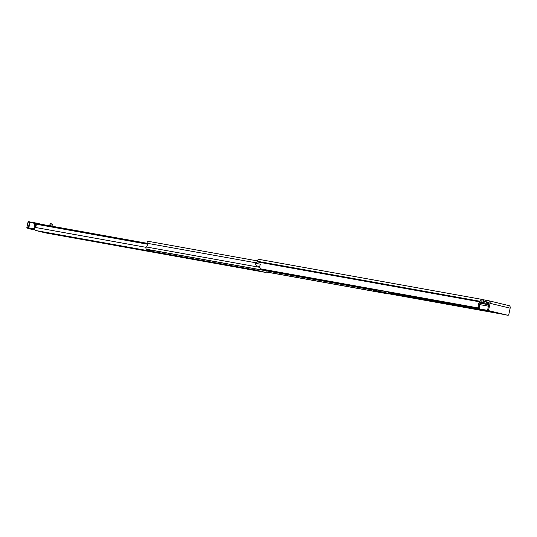 <?xml version="1.0" encoding="UTF-8"?>
<svg xmlns="http://www.w3.org/2000/svg" width="537" height="537" viewBox="0 0 537 537"><rect width="100%" height="100%" fill="white"/><g stroke="black" fill="none" stroke-linecap="round" stroke-linejoin="round"><path stroke-width="0.81" d="M260.814 269.118A0.832 0.604 -79.8 0 1 260.425 268.829L478.762 308.037A0.832 0.604 100.2 0 0 479.669 308.057L479.783 307.318A2.779 2.027 -79.8 0 1 480.347 303.036A2 1.457 100.2 0 0 481.051 301.76L481.105 301.519A0.832 0.604 -79.8 0 1 481.843 300.841L483.441 301.23L483.743 299.814L482.166 299.431A2.282 1.658 -79.8 0 0 482.098 299.418L259.183 259.391A2.282 1.658 100.2 0 0 257.163 261.244L257.116 261.479A0.557 0.403 -79.8 0 1 256.914 261.834A4.229 3.074 100.2 0 0 255.807 263.378L255.847 263.392A2 1.457 -79.8 0 0 256.793 265.929A2 1.457 -79.8 0 0 256.854 265.943A2 1.457 -79.8 0 0 256.914 265.949M489.113 302.895L486.582 302.412L489.106 302.996M483.743 299.814L485.28 300.136L484.978 301.552L488.744 302.23A0.832 0.571 -76.4 0 0 488.697 302.224M484.978 301.552L483.441 301.23M488.724 302.224A0.832 0.571 -76.4 0 1 489.086 303.137L487.771 309.339L488.744 309.513L490.066 303.311A2.282 1.564 -76.4 0 0 489.059 300.821A2.282 1.564 -76.4 0 0 488.999 300.807L485.28 300.136M482.025 299.404L259.25 259.405A2.282 1.658 100.2 0 0 259.183 259.391M260.425 268.829A4.229 3.074 -79.8 0 1 260.391 264.204L255.807 263.378M478.762 308.037A4.229 3.074 -79.8 0 1 479.83 301.868A0.557 0.403 100.2 0 0 480.024 301.512L480.078 301.27A2.282 1.658 -79.8 0 1 482.098 299.418M489.126 300.834L509.083 305.667A2.282 1.564 103.6 0 1 509.15 305.681A2.282 1.564 103.6 0 1 510.15 308.178L508.834 314.38A1.114 0.812 100.2 0 1 507.848 315.279L506.874 315.105A1.114 0.812 -79.8 0 1 506.834 315.098L507.814 315.273A1.114 0.812 100.2 0 0 507.848 315.279M488.744 309.513A1.114 0.812 100.2 0 0 489.301 310.795L507.814 315.273M489.301 310.795L506.834 315.098M488.328 310.614A1.114 0.812 -79.8 0 1 487.771 309.339M260.304 264.405A2 1.457 -79.8 0 1 260.358 264.197L255.847 263.392M154.777 252.309L151.944 251.705M238.931 267.158L244.429 268.44L238.931 267.158M230.501 265.862L228.104 265.325L230.501 265.862M226.023 265.077L222.929 264.385L226.023 265.077M196.945 259.861L193.615 259.116L196.945 259.861M120.241 246.067L117.851 245.53L120.241 246.067M125.309 246.993L122.214 246.295L125.309 246.993M132.579 248.309L129.249 247.557L132.579 248.309M96.398 241.784L94.002 241.247L96.398 241.784M101.459 242.711L98.365 242.012L101.459 242.711M77.617 238.428L74.522 237.737L77.617 238.428M72.549 237.502L70.159 236.965L72.549 237.502M68.078 236.716L64.984 236.018L68.078 236.716M53.942 234.159L51.505 233.615L53.942 234.159M42.98 232.098L40.544 231.548L42.98 232.098M266.057 270.802L262.217 270.111M173.511 255.451L178.297 256.545L173.511 255.451M232.42 266.063L236.602 266.956L232.42 266.063M199.073 260.076L205.658 261.398L199.073 260.076M45.558 232.904A1.725 1.255 -79.8 0 1 45.504 232.89A1.725 1.255 -79.8 0 1 45.45 232.883L35.603 230.494A1.725 1.255 -79.8 0 1 34.697 229.212A1.725 1.255 -79.8 0 1 35.308 227.446A2.363 1.718 100.2 0 0 35.919 224.164L36.174 223.607A0.832 0.604 -79.8 0 1 36.63 223.452L147.219 243.308A1.282 0.933 -79.8 0 1 147.299 241.898A1.282 0.933 -79.8 0 1 148.266 241.308A1.282 0.933 -79.8 0 1 148.306 241.321L257.263 260.881L148.266 241.308M267.09 270.99A1.725 1.255 -79.8 0 1 265.567 272.407A1.725 1.255 -79.8 0 1 265.513 272.4L255.666 270.01A1.725 1.255 -79.8 0 1 254.766 268.775M55.385 234.394L57.493 234.823L55.385 234.394M51.867 226.184L52.183 224.694L50.713 225.278L49.706 224.922L49.525 225.762L49.699 224.976M52.451 224.05L51.995 226.205L52.458 224.05M52.183 224.694L52.431 224.036L50.397 223.614L49.753 225.808M36.234 223.553L34.986 223.385A31.703 0.946 12 0 1 29.743 222.452L28.79 228.514L27.937 228.453A0.557 0.383 -76.4 0 0 27.937 228.453L33.153 229.675A0.557 0.389 -79.7 0 1 33.153 229.675L34.63 229.87A0.557 0.389 -79.7 0 1 34.63 229.87L34.65 229.87A0.557 0.389 -79.7 0 0 34.663 229.876M31.502 228.769L31.77 229.38L31.502 228.769M28.005 222.164L26.85 227.601L28.219 227.822L29.75 221.909C28.609 221.513 28.025 221.6 28.005 222.164L29.743 222.452L30.173 221.989A32.254 0.967 -168 0 0 35.496 222.936A0.557 0.456 -80.5 0 1 35.549 222.942L36.315 223.056L36.375 223.573M36.402 223.07L41.658 224.352M34.878 229.856L29.71 228.728L34.019 229.514A0.832 0.584 100.3 0 0 34.046 229.521M40.98 231.669L43.369 232.145L40.98 231.669M51.941 233.736L54.331 234.213L51.941 233.736M386.257 293.168A1.282 0.933 100.2 0 0 386.754 293.558L388.231 293.914A1.282 0.933 100.2 0 0 388.271 293.92A1.282 0.933 100.2 0 0 389.412 292.209M148.178 249.631A1.282 0.933 -79.8 0 1 148.138 249.624A1.282 0.933 -79.8 0 1 148.098 249.618L146.621 249.262A1.282 0.933 -79.8 0 1 145.95 248.295A1.282 0.933 -79.8 0 1 146.42 246.986A2.725 1.987 100.2 0 0 147.205 243.281L256.095 262.835M367.355 288.248A1.282 0.933 100.2 0 0 367.993 289.013L369.469 289.369A1.282 0.933 100.2 0 0 369.51 289.383A1.282 0.933 100.2 0 0 370.47 288.805M148.702 249.765L148.883 250.188L153.696 251.048L153.508 250.631L148.736 249.739M153.696 251.048L154.844 250.833M380.183 291.665L380.102 292.034L376.752 291.229L376.833 290.853M376.054 290.477L375.927 291.081L380.102 292.034M375.927 291.081L376.752 291.229M382.082 291.88L382.451 291.98M382.445 291.967L381.7 291.786M369.973 289.309L388.338 293.336L380.142 291.839M386.714 293.048L383.183 292.188L386.727 293.001M378.894 291.302L378.511 291.208M382.633 292.209L382.25 292.115M384.136 292.477L383.754 292.39M382.076 291.913L381.693 291.826M375.981 290.832L369.865 289.356M378.887 291.336L378.498 291.255M382.626 292.242L382.243 292.162M384.13 292.511L383.74 292.43M488.972 303.673L480.904 302.224M496.322 312.554L389.244 293.323M389.177 293.444L498.37 313.051M488.012 310.433L389.432 292.732L488.026 310.446M488.442 306.171L479.434 304.553M488.744 304.768L480.159 303.224M488.791 304.526L480.373 303.016M479.83 301.868L256.914 261.834M480.024 301.512L257.116 261.479M480.078 301.27L257.163 261.244M490.066 303.311L510.15 308.178M265.513 272.4L45.45 232.883M255.666 270.01L35.603 230.494M147.42 244.187L35.919 224.164M146.138 247.349L35.308 227.446M35.992 223.775L147.36 243.778M147.306 243.563L36.174 223.607M50.713 225.278L50.565 225.949M50.411 225.238L50.27 225.896M28.374 228.433L28.219 227.822L28.589 227.889A31.703 0.946 -168 0 0 33.824 228.822L34.69 228.943M36.328 223.056A0.557 0.544 -85.2 0 0 35.791 223.499L34.637 228.937A0.557 0.544 94.8 0 0 34.724 229.373M30.153 221.982L35.523 222.936A0.557 0.456 -80.5 0 0 34.986 223.385L33.824 228.822A0.557 0.456 99.5 0 0 34.16 229.474A32.254 0.967 12 0 1 28.79 228.514M34.764 229.561L34.16 229.474M27.904 228.447A0.557 0.383 -76.4 0 0 27.924 228.447L33.314 229.708A0.557 0.389 -79.7 0 1 33.294 229.702M35.724 226.929L36.14 224.956M29.71 228.728A0.832 0.584 100.3 0 0 29.736 228.735L34.019 229.514A0.832 0.584 100.3 0 1 33.999 229.507M259.942 267.366L146.42 246.986M388.231 293.914L266.533 272.064L388.271 293.92M386.754 293.558L266.607 271.984M367.993 289.013L146.621 249.262M369.469 289.369L148.098 249.618M373.645 289.376L373.524 289.946M373.906 290.02L374.027 289.443M379.773 290.477L379.612 291.229M388.607 292.061L388.338 293.336M388.506 293.383L388.781 292.094M380.001 291.316L380.162 290.544M479.125 308.319L260.787 269.111M505.048 314.669L388.828 293.799M259.881 266.486L256.854 265.943M509.15 305.681L489.059 300.821M265.567 272.407L45.504 232.89M26.85 227.601L27.924 228.447M33.314 229.708L34.496 229.346M34.469 229.326L33.945 229.762L34.65 229.87M35.523 222.936L36.355 223.056M29.246 228.655L29.736 228.735M369.51 289.383L148.138 249.624"/></g></svg>
